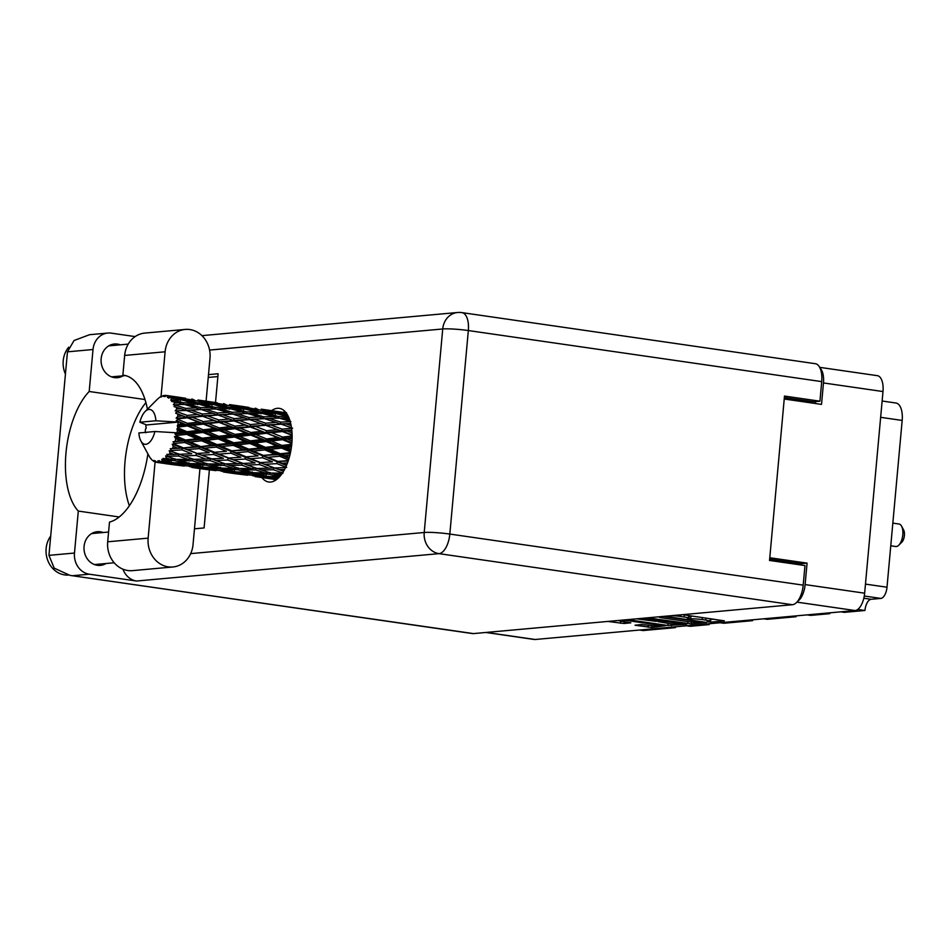 <?xml version="1.0" encoding="UTF-8"?>
<svg xmlns="http://www.w3.org/2000/svg" width="952" height="952" viewBox="0 0 952 952"><rect width="100%" height="100%" fill="white"/><g stroke="black" fill="none" stroke-linecap="round" stroke-linejoin="round"><path stroke-width="1.43" d="M629.308 620.418L629.272 620.835A7.104 0.702 -174.8 0 0 621.442 620.192M660.498 624.928L660.414 625.761A7.104 0.702 -174.8 0 1 649.942 625.416L641.767 624.536L635.02 625.214L651.692 627.487L665.662 625.678L625.321 619.847M660.414 625.761A7.104 0.702 -174.8 0 0 656.749 624.809L629.272 620.835M618.836 620.43A7.104 0.702 -174.8 0 0 618.788 620.502A7.104 0.702 -174.8 0 0 622.465 621.454L630.843 622.822L624.096 623.5L607.757 621.43M647.336 617.848L691.259 623.905L706.61 622.453L664.901 616.265M819.672 367.341L877.351 375.671A16.779 7.902 98.2 0 1 882.992 391.546L864.642 593.191A16.779 7.902 98.2 0 1 855.098 610.541L535.107 639.494A16.779 7.902 98.2 0 1 534.227 639.47L485.782 632.473M710.299 618.657L710.061 621.228A8.497 0.833 -174.8 0 1 709.014 621.537L707.038 621.763L710.513 622.156L724.365 620.847L682.655 614.659M710.061 621.228A8.497 0.833 -174.8 0 0 705.67 620.097L702.195 619.585A8.497 0.833 -174.8 0 0 690.7 618.883L687.451 618.419A8.497 0.833 -174.8 0 0 688.498 618.11A8.497 0.833 -174.8 0 0 684.107 616.979L680.632 616.468A8.497 0.833 -174.8 0 0 671.041 615.706M686.511 624.084L645.111 618.05M686.487 624.333L667.887 625.476L627.547 619.645M636.519 618.836L655.642 621.299L659.903 620.906L658.855 620.454L643.326 618.217M720.259 622.739L723.841 623.262L752.604 620.656L749.034 620.133M686.559 625.797L690.129 626.309L709.169 624.583L705.599 624.072M840.842 611.827L844.412 612.35L864.952 610.482L857.728 609.447M807.129 614.885L810.699 615.397L829.739 613.671L826.169 613.159M763.694 618.812L767.264 619.324L796.039 616.729L792.457 616.206M797.657 601.212A16.779 7.902 -81.8 0 0 805.118 584.587L807.07 563.132L769.787 557.741M784.234 399.007L821.516 404.398L823.468 382.942A16.779 7.902 -81.8 0 0 820.1 368.198M807.07 563.132L800.787 563.703L800.668 564.941M800.787 563.703L769.656 559.205M815.531 401.589L815.364 403.505M882.135 401.018L895.999 403.029A18.397 8.663 98.2 0 1 902.175 420.439L887.002 587.217A10.817 5.093 98.2 0 1 880.838 598.415L871.116 599.296A10.817 5.093 -81.8 0 0 864.952 610.482M640.065 629.998L643.635 630.51L675.456 627.63L671.886 627.118M709.169 624.583A16.232 7.652 98.2 0 1 709.407 623.727M675.456 627.63A16.232 7.652 98.2 0 1 675.694 626.773M643.635 630.51A18.397 8.663 98.2 0 1 642.659 630.486L639.566 630.046M829.739 613.671A16.232 7.652 98.2 0 1 829.977 612.814M796.039 616.729A16.232 7.652 98.2 0 1 796.265 615.861M752.604 620.656A16.232 7.652 98.2 0 1 752.842 619.788M692.937 616.146A8.497 0.833 -174.8 0 0 690.95 616.206L690.7 618.883M688.653 616.372L690.95 616.206M710.216 619.49L713.988 619.193M658.951 616.801A8.497 0.833 -174.8 0 0 658.867 616.908A8.497 0.833 -174.8 0 0 663.258 618.05L688.296 621.668A8.497 0.833 -174.8 0 0 699.791 622.37L701.862 622.132L700.898 621.882L662.854 616.444M658.594 621.418L656.951 621.18M669.613 623.619A7.104 0.702 -174.8 0 0 680.085 623.953A7.104 0.702 -174.8 0 0 676.42 623.001L666.745 621.596L658.879 621.763L669.613 623.619M206.084 401.173L209.987 358.273A25.704 22.527 84.8 0 0 189.864 329.559A25.704 22.527 84.8 0 0 185.235 329.428A25.704 22.527 84.8 0 0 165.101 351.788L161.031 396.615M68.127 575.067A23.669 20.754 -95.2 0 1 64.665 574.901A23.669 20.754 -95.2 0 1 47.6 559.954A23.669 20.754 -95.2 0 1 50.706 536.059M65.438 374.124A23.669 20.754 -95.2 0 1 68.711 347.183M106.017 563.513A16.91 14.827 -95.2 0 1 100.353 565.381A16.91 14.827 -95.2 0 1 97.306 565.298A16.91 14.827 -95.2 0 1 83.99 548.138A16.91 14.827 -95.2 0 1 97.306 531.704A16.91 14.827 -95.2 0 1 100.353 531.787A16.91 14.827 -95.2 0 1 103.209 532.525M123.094 375.814A16.91 14.827 -95.2 0 1 117.429 377.682A16.91 14.827 -95.2 0 1 114.383 377.599A16.91 14.827 -95.2 0 1 101.067 360.439A16.91 14.827 -95.2 0 1 114.383 344.005A16.91 14.827 -95.2 0 1 117.429 344.088A16.91 14.827 -95.2 0 1 120.297 344.826M261.931 477.595A37.199 17.517 -81.8 0 0 268.678 481.986A37.199 17.517 -81.8 0 0 270.642 482.033A37.199 17.517 -81.8 0 0 291.61 445.607A37.199 17.517 -81.8 0 0 279.317 408.348A37.199 17.517 -81.8 0 0 277.353 408.301A37.199 17.517 -81.8 0 0 271.606 410.645M124.807 375.421L122.867 375.147L124.652 355.441L165.101 351.788M185.235 329.428L144.775 333.093A25.704 22.527 84.8 0 0 124.652 355.441M135.136 336.591L111.253 333.14A18.945 16.6 84.8 0 0 107.838 333.045A18.945 16.6 84.8 0 0 93.01 349.515L67.461 351.835L48.945 555.349L54.193 568.13L70.008 575.389L473.465 633.592A18.945 8.925 98.2 0 1 472.454 633.568L70.008 575.389M48.945 555.349L74.482 553.041L78.302 511.069L119.202 516.984M74.482 553.041A18.945 16.6 84.8 0 0 89.309 574.199L136.552 581.029A18.945 16.6 -95.2 0 1 122.939 569.177M190.662 553.624L424.211 532.489L442.728 328.975A18.945 1.856 -174.8 0 1 468.336 330.546A18.945 8.925 -81.8 0 0 461.97 312.625L815.34 363.7A18.945 8.925 98.2 0 1 821.707 381.621L468.336 330.546L449.82 534.06L803.191 585.135L804.976 565.559L769.537 560.442L784.496 396.068L819.934 401.197L821.707 381.621M784.365 397.579L813.448 401.78L819.934 401.197M803.191 585.135A18.945 8.925 98.2 0 1 792.409 604.722L473.465 633.592M208.5 374.636L218.127 373.767L215.509 402.553M209.369 469.99L204.097 527.943L194.47 528.812M129.365 505.738A67.64 31.856 98.2 0 1 145.906 402.637M208.238 377.432L217.877 376.564M274.902 480.641A37.199 17.517 98.2 0 1 273.748 479.296M283.41 412.359A37.199 17.517 98.2 0 1 284.91 411.395M144.99 399.542L89.191 391.486L93.01 349.515M89.191 391.486A67.64 31.856 -81.8 0 0 65.986 452.89A67.64 31.856 -81.8 0 0 78.302 511.069M67.461 351.835L74.054 340.518L89.512 334.711L107.838 333.045M172.907 566.976L132.447 570.641A25.704 22.527 84.8 0 1 107.695 541.795L148.143 538.142A25.704 22.527 84.8 0 0 172.907 566.976A25.704 22.527 84.8 0 0 193.03 544.627L199.944 468.634M107.695 541.795L109.492 522.101A74.399 35.045 -81.8 0 0 147.881 453.854M147.429 409.229A74.399 35.045 -81.8 0 0 123.831 375.255A74.399 35.045 -81.8 0 0 122.867 375.147M148.143 538.142L155.105 461.732M890.774 545.793L895.725 546.507A11.364 5.355 -81.8 0 0 898.807 545.175L901.83 542.152A7.307 3.439 -81.8 0 0 904.4 535.452A7.307 3.439 -81.8 0 0 903.603 529.919L901.556 526.159A11.364 5.355 -81.8 0 0 898.986 524.016L892.833 523.124M898.807 545.175A11.364 5.355 -81.8 0 0 902.805 534.774A11.364 5.355 -81.8 0 0 901.556 526.159M146.56 424.949L139.861 422.224A17.588 8.282 -81.8 0 1 145.132 411.514A17.588 8.282 -81.8 0 1 155.89 420.772L178.048 422.105L146.56 424.949L145.918 425.818A33.82 15.934 -81.8 0 0 145.811 426.52L146.275 427.876L145.477 429.15A33.82 15.934 -81.8 0 0 145.358 430.375A33.82 15.934 -81.8 0 0 145.251 431.613L145.823 432.755M292.014 440.954L287.492 439.074L292.109 438.539M292.026 432.874L287.218 431.03L291.859 430.566M292.133 435.98L282.577 437.075L271.653 432.696L282.387 431.53L292.121 435.326M282.577 437.075L281.899 438.598L292.133 437.515M266.56 438.955L255.838 434.505L266.738 433.243L277.603 437.646L266.56 438.955L265.81 440.324L281.899 438.598L287.492 439.074M292.633 428.162L282.149 429.126L270.868 425.02L281.256 424.175L291.526 427.769M266.108 425.437L277.341 429.602L266.655 430.72L255.576 426.46L265.299 424.997L281.256 424.175M282.149 429.126L281.637 430.863L291.8 429.983M266.655 430.72L266.048 432.363L281.637 430.863L277.341 429.602M282.387 431.53L281.637 430.863L287.218 431.03M250.923 432.494L239.999 428.114L250.733 426.96L261.776 431.268L250.923 432.494L250.233 434.017L266.048 432.363L271.653 432.696M265.703 423.188L254.279 419.273L264.489 418.654L276.044 422.414L265.703 423.188L265.299 424.997L260.991 423.592L250.483 424.556L239.214 420.439L249.602 419.606L260.991 423.592M276.044 422.414L280.4 423.973L290.705 423.438M250.483 424.556L249.971 426.294L270.868 425.02M235.013 426.151L223.91 421.879L234.478 420.867L245.675 425.032L235.013 426.151L234.406 427.793L255.576 426.46M169.623 396.675A33.82 15.934 -81.8 0 0 169.313 396.496L189.912 399.542L180.261 398.864L169.623 396.675L168.528 398.079L170.717 397.508L175.858 398.626L171.705 398.46L170.717 400.197L181.308 399.876L193.268 402.779L183.391 402.767L172.943 400.007L171.646 401.494L178.869 402.827L174.621 402.91L173.371 404.802L184.212 404.35L195.91 407.861L185.747 408.396L175.549 405.147L174.061 406.611L181.094 408.694L176.715 409.003L175.216 410.919L186.294 410.455L197.683 414.441L187.187 415.405L177.286 411.788L175.608 413.132L182.379 415.881L177.857 416.345L176.12 418.142L178 418.82L187.437 417.809L198.468 422.117L187.615 423.342L178.024 419.499L176.203 420.629L182.653 423.926L177.976 424.473A33.82 15.934 -81.8 0 0 178.048 422.105A33.82 15.934 -81.8 0 0 178.048 422.045M168.159 395.913A33.82 15.934 -81.8 0 0 167.028 395.556L172.229 396.389L168.159 395.913L167.409 397.389L169.313 396.496M185.628 398.257L165.791 395.377L164.898 396.591L167.028 395.556M165.791 395.377A33.82 15.934 -81.8 0 0 165.458 395.366L163.661 396.544L164.184 395.449A33.82 15.934 -81.8 0 0 162.982 395.711L160.983 397.127L161.697 396.187A33.82 15.934 -81.8 0 0 161.352 396.353L160.055 397.079A33.82 15.934 -81.8 0 0 158.853 397.948L157.592 399.055A33.82 15.934 -81.8 0 0 157.258 399.376L145.132 411.514M178.024 419.499A33.82 15.934 -81.8 0 0 178 418.82M177.857 416.345A33.82 15.934 -81.8 0 0 177.631 414.096M177.286 411.788A33.82 15.934 -81.8 0 0 177.179 411.181M176.715 409.003A33.82 15.934 -81.8 0 0 176.191 407.075M174.621 402.91A33.82 15.934 -81.8 0 0 173.847 401.423M171.705 398.46A33.82 15.934 -81.8 0 0 170.717 397.508M249.043 417.547L237.441 413.858L247.52 413.501L259.218 417.012L249.043 417.547L248.746 419.392L264.489 418.654M232.847 414.084L244.39 417.845L234.073 418.618L222.625 414.703L232.633 414.084M259.218 417.012L264.263 418.654M234.073 418.618L233.656 420.427L248.746 419.392L244.39 417.845M249.602 419.606L254.279 419.273M218.829 419.975L207.572 415.869L217.937 415.024L229.337 419.011L218.829 419.975L218.317 421.712L239.214 420.439M232.157 412.252L220.4 408.825L230.336 408.753L242.165 411.966L232.157 412.252L231.955 414.108L227.576 412.43L217.389 412.966L205.81 409.289L215.854 408.92L227.576 412.43M242.165 411.966L246.604 413.751L246.687 411.918L234.799 408.789L244.605 409.027L256.576 411.93L246.687 411.918M217.389 412.966L217.08 414.822L232.538 414.084M231.955 414.108L237.441 413.858M202.419 414.037L190.971 410.122L201.193 409.515L212.736 413.275L202.419 414.037L202.002 415.845L222.625 414.703M215.033 407.337L203.157 404.219L212.95 404.445L224.934 407.361L215.033 407.337L214.95 409.182L210.511 407.397L200.503 407.67L188.746 404.255L198.682 404.183L210.511 407.397M224.934 407.361L228.218 408.753M200.503 407.67L200.301 409.527L200.955 409.515M216.437 409.098L220.4 408.825M185.747 408.396L185.438 410.241L200.848 409.515M201.193 409.515L205.81 409.289M197.73 402.863L185.723 400.054L195.422 400.637L207.5 403.208L197.73 402.863L197.766 404.659M207.5 403.208L210.142 404.362M196.564 404.172L193.268 402.779M183.391 402.767L183.308 404.612L178.869 402.827M199.908 404.505L203.157 404.219M184.795 404.517L188.746 404.255M180.261 398.864L180.404 400.578M189.912 399.542L191.828 400.387M178.5 399.78L175.858 398.626M183.212 400.328L185.723 400.054M291.752 444.298L281.97 445.453L271.403 440.978L282.506 439.669L291.824 443.561M291.074 449.344L286.719 447.476L291.443 446.928M281.97 445.453L281.161 446.655L291.621 445.536M290.455 452.664L280.376 453.747L270.13 449.368L281.578 448.083L281.161 446.655L286.719 447.476M282.506 439.669L281.899 438.598L277.603 437.646M250.316 440.883L239.749 436.409L250.84 435.088L261.526 439.55L250.316 440.883L249.495 442.085L265.81 440.324L271.403 440.978M266.738 433.243L261.776 431.268M234.93 434.374L224.184 429.935L235.096 428.674L245.949 433.077L234.93 434.374L234.168 435.754L250.233 434.017L255.838 434.505M250.733 426.96L245.675 425.032M219.257 427.924L208.357 423.545L219.079 422.379L230.122 426.686L219.257 427.924L218.579 429.435L234.406 427.793L239.999 428.114M234.478 420.867L229.337 419.011M203.359 421.581L192.256 417.309L202.812 416.286L214.021 420.451L203.359 421.581L202.752 423.223L223.91 421.879M217.937 415.024L212.736 413.275M187.187 415.405L186.675 417.143L207.572 415.869M200.301 409.527L195.91 407.861M175.216 410.919L190.971 410.122M266.322 441.585L276.842 446.048L265.453 447.357L255.076 442.906L266.322 441.585L265.81 440.324L261.526 439.55M281.578 448.083L290.598 451.95M289.253 457.531L284.969 455.71L289.872 455.211M280.376 453.747L279.483 454.556L290.265 453.533M288.325 460.578L277.877 461.422L267.928 457.305L279.686 456.234L279.483 454.556L284.969 455.71M265.453 447.357L264.596 448.368L281.161 446.655L276.842 446.048M264.906 449.927L275.092 454.282L263.383 455.401L253.327 451.141L264.906 449.927L264.596 448.368L270.13 449.368M233.811 442.787L223.411 438.337L234.692 437.004L245.176 441.478L233.811 442.787L232.954 443.799L249.495 442.085L255.076 442.906M250.84 435.088L250.233 434.017L245.949 433.077M218.651 436.302L208.107 431.827L219.186 430.518L229.872 434.981L218.651 436.302L217.841 437.503L234.168 435.754L239.749 436.409M235.096 428.674L230.122 426.686M203.276 429.804L192.518 425.354L203.442 424.092L214.295 428.495L203.276 429.804L202.514 431.173L218.579 429.435L224.184 429.935M219.079 422.379L214.021 420.451M187.615 423.342L186.937 424.866L202.752 423.223L208.357 423.545M202.812 416.286L197.683 414.441M176.12 418.142L192.256 417.309M186.294 410.455L181.094 408.694M249.924 443.501L260.253 447.94L248.71 449.165L238.476 444.786L249.924 443.501L249.495 442.085L245.176 441.478M279.686 456.234L288.515 459.959M286.671 464.993L282.339 463.255L287.516 462.874M277.877 461.422L288.17 461.03M284.113 467.599L274.628 468.015L264.918 464.326L276.925 463.624L276.961 461.791L282.339 463.255M263.383 455.401L279.483 454.556L275.092 454.282M262.562 457.757L272.462 461.827L260.491 462.589L250.697 458.674L262.562 457.757L262.478 455.996L267.928 457.305M248.71 449.165L247.817 449.987L264.596 448.368L260.253 447.94M248.02 451.653L258.051 455.877L246.211 456.853L236.274 452.735L248.02 451.653L247.817 449.987L253.327 451.141M217.056 444.596L206.846 440.217L218.258 438.932L228.611 443.358L217.056 444.596L216.163 445.405L232.954 443.799L238.476 444.786M234.692 437.004L234.168 435.754L229.872 434.981M202.157 438.206L191.757 433.755L203.026 432.434L213.534 436.908L202.157 438.206L201.3 439.229L217.841 437.503L223.411 438.337M219.186 430.518L218.579 429.435L214.295 428.495M187.008 431.732L177.738 427.793A33.82 15.934 -81.8 0 0 177.798 427.103L187.544 425.949L198.218 430.399L187.008 431.732L186.199 432.934L202.514 431.173L208.107 431.827M203.442 424.092L198.468 422.117M177.976 424.473L177.25 425.913L186.937 424.866L192.518 425.354M187.437 417.809L182.379 415.881M233.264 445.357L243.426 449.701L231.741 450.832L221.661 446.559L233.264 445.357L232.954 443.799L228.611 443.358M276.925 463.624L286.683 467.468M283.553 471.276L279.007 469.622L284.589 469.431M274.628 468.015L279.007 469.622M260.491 462.589L272.462 461.827M259.444 464.588L269.13 468.194L256.957 468.467L247.365 465.052L259.444 464.588L259.587 462.731L264.918 464.326M246.211 456.853L258.051 455.877M245.271 459.042L255.041 462.898L242.974 463.434L233.264 459.745L245.271 459.042L245.295 457.222L250.697 458.674M231.741 450.832L247.817 449.987L243.426 449.701M230.919 453.188L240.796 457.246L228.849 458.019L219.031 454.104L230.919 453.188L230.836 451.427L236.274 452.735M200.087 446.25L190.007 441.99L201.61 440.788L211.784 445.131L199.182 446.857L216.163 445.405L221.661 446.559M218.258 438.932L217.841 437.503L213.534 436.908M185.414 440.014L176.429 436.171A33.82 15.934 -81.8 0 0 176.572 435.48L186.616 434.35L196.945 438.789L185.414 440.014L184.521 440.835L201.3 439.229L206.846 440.217M203.026 432.434L202.514 431.173L198.218 430.399M177.06 432.886A33.82 15.934 -81.8 0 0 177.072 432.827A33.82 15.934 -81.8 0 0 177.429 430.435L181.891 432.327L177.06 432.886L174.978 434.1L186.199 432.934L191.757 433.755M187.544 425.949L186.937 424.866L182.653 423.926M177.25 425.913L177.798 427.103M216.366 447.083L226.397 451.308L214.557 452.271L204.632 448.166L216.366 447.083L216.163 445.405L211.784 445.131M273.498 469.776L283.065 473.108L270.856 473.084L261.3 469.967L273.498 469.776L273.748 467.92L269.13 468.194M280.269 475.976L275.164 474.441L281.411 474.524M271.606 473.096L275.164 474.441M255.755 469.979L265.287 473.013L252.994 472.668L243.522 469.86L255.755 469.979L256.112 468.146L261.3 469.967M252.482 463.029L255.041 462.898M242.974 463.434L247.365 465.052M228.849 458.019L240.796 457.246M227.802 460.018L237.465 463.624L225.315 463.898L215.699 460.47L227.802 460.018L227.945 458.162L233.264 459.745M214.557 452.271L226.397 451.308M213.605 454.473L223.399 458.317L211.308 458.864L201.634 455.175L213.605 454.473L213.641 452.64L219.031 454.104M182.915 447.702L174.18 444.084A33.82 15.934 -81.8 0 0 174.406 443.465L184.724 442.502L194.744 446.726L181.999 448.071L199.182 446.857L204.632 448.166M201.61 440.788L201.3 439.229L196.945 438.789M175.168 441.05A33.82 15.934 -81.8 0 0 175.822 438.717L180.142 440.562L173.002 441.835L184.521 440.835L190.007 441.99M177.738 427.793L176.953 429.102L177.429 430.435M186.616 434.35L186.199 432.934L181.891 432.327M174.978 434.1L176.572 435.48M199.265 448.618L209.154 452.676L197.195 453.45L187.377 449.522L199.265 448.618L199.182 446.857L194.744 446.726M241.844 465.195L251.423 468.539L239.19 468.515L229.646 465.385L241.844 465.195L242.094 463.338L237.465 463.624M269.606 474.31L279.067 477.012L266.774 476.345L257.302 473.87L269.606 474.31L270.07 472.537L265.287 473.013M277.448 478.844L271.07 477.38L278.496 477.892M176.429 436.171L174.442 436.647L175.822 438.717M177.072 432.827L154.914 431.506L138.885 432.958A17.588 8.282 -81.8 0 0 140.884 440.954A17.588 8.282 -81.8 0 0 154.914 431.506M148.619 455.199L149.869 457.365A33.82 15.934 -81.8 0 0 150.749 458.59L151.023 458.602M156.913 462.41A33.82 15.934 -81.8 0 0 158.091 462.458L162.126 463.124L156.913 462.41L155.188 460.78L155.688 462.16A33.82 15.934 -81.8 0 1 155.366 462.065L153.998 460.399L154.188 461.553A33.82 15.934 -81.8 0 1 153.129 460.899L152.034 459.995A33.82 15.934 -81.8 0 1 151.761 459.733L150.749 458.59M159.365 462.303A33.82 15.934 -81.8 0 0 159.71 462.232L170.527 463.219L179.976 465.23L159.365 462.303L157.806 460.875L158.091 462.458M160.995 461.827A33.82 15.934 -81.8 0 0 162.209 461.256L166.231 462.232L160.995 461.827L159.067 460.601L159.71 462.232M163.494 460.459A33.82 15.934 -81.8 0 0 163.839 460.209L174.644 460.589L184.117 463.291L171.812 462.612L161.769 459.34L162.209 461.256M165.112 459.173A33.82 15.934 -81.8 0 0 166.279 458.019L170.337 459.28L163.03 458.436L163.839 460.209M167.504 456.627A33.82 15.934 -81.8 0 0 167.826 456.222L178.536 456.056L188.115 459.388L175.894 459.364L165.648 455.877L166.279 458.019M169.004 454.616A33.82 15.934 -81.8 0 0 170.063 452.962L174.168 454.473L166.826 454.39L167.826 456.222M171.146 451.058A33.82 15.934 -81.8 0 0 171.419 450.522L181.975 449.891L191.733 453.747L179.666 454.282L169.194 450.712L170.063 452.962M172.431 448.44A33.82 15.934 -81.8 0 0 173.312 446.393L177.512 448.094L170.23 448.737L171.419 450.522M174.18 444.084L172.181 444.167L173.312 446.393M173.002 441.835L174.406 443.465M268.892 476.476L271.07 477.38M254.41 472.727L257.302 473.87M239.952 468.527L243.522 469.86M256.112 468.146L251.423 468.539M224.113 465.409L233.621 468.432L221.364 468.098L211.856 465.29L224.113 465.409L224.47 463.576L229.646 465.385M220.793 458.447L223.399 458.317M211.308 458.864L215.699 460.47M197.195 453.45L209.154 452.676M196.148 455.437L205.81 459.042L193.661 459.328L184.045 455.901L196.148 455.437L196.29 453.58L201.634 455.175M170.23 448.737L181.999 448.071L187.377 449.522M184.724 442.502L184.521 440.835L180.142 440.562M210.178 460.625L219.781 463.957L207.536 463.933L198.016 460.816L210.178 460.625L210.428 458.769L205.81 459.042M237.94 469.741L247.425 472.442L235.12 471.764L225.648 469.3L237.94 469.741L238.405 467.956L233.621 468.432M251.709 473.596L261.181 475.952L248.865 474.929L239.416 472.811L251.709 473.596L252.268 471.894M265.489 476.952L274.938 478.951L253.172 475.81L265.489 476.952L266.132 475.369M276.377 479.677L266.965 478.273L276.651 479.487M266.358 478.011L266.965 478.273M276.818 478.701L274.938 478.951M251.745 475.191L253.172 475.81M263.894 475.619L261.181 475.952M237.238 471.906L239.416 472.811M250.816 472.049L247.425 472.442M222.768 468.146L225.648 469.3M208.286 463.945L211.856 465.29M224.47 463.576L219.781 463.957M192.459 460.827L201.979 463.862L189.698 463.529L180.202 460.708L192.459 460.827L192.816 458.995L198.016 460.816M189.139 453.878L191.733 453.747M179.666 454.282L184.045 455.901M181.975 449.891L181.999 448.071L177.512 448.094M206.286 465.159L215.771 467.872L203.454 467.194L194.006 464.719L206.286 465.159L206.751 463.386L201.979 463.862M220.079 469.015L229.527 471.383L217.223 470.347L207.762 468.229L220.079 469.015L220.638 467.325M233.823 472.37L243.295 474.382L221.518 471.228L233.823 472.37L234.466 470.788M247.579 475.203L235.322 473.703L247.579 475.203L248.305 473.763M255.1 476.583L267.405 478.344M257.98 476.726L257.088 476.845M234.716 473.442L235.322 473.703M245.164 474.132L243.295 474.382M220.09 470.609L221.518 471.228M232.228 471.038L229.527 471.383M205.584 467.325L207.762 468.229M219.186 467.468L215.771 467.872M191.126 463.576L194.006 464.719M176.644 459.376L180.202 460.708M192.816 458.995L188.115 459.388M178.536 456.056L178.786 454.187L174.168 454.473M188.425 464.445L197.873 466.801L185.569 465.778L176.096 463.66L188.425 464.445L188.984 462.755M202.169 467.801L211.641 469.8L189.876 466.658L202.169 467.801L202.812 466.218M215.949 470.633L203.657 469.134L215.949 470.633L216.663 469.181M223.434 472.002L235.763 473.775M226.314 472.156L225.422 472.275M203.05 468.86L203.657 469.134M213.522 469.55L211.641 469.8M188.448 466.04L189.876 466.658M200.575 466.468L197.873 466.801M173.93 462.755L176.096 463.66M187.52 462.898L184.117 463.291M174.644 460.589L175.108 458.816L170.337 459.28M184.295 466.063L172.003 464.552L184.295 466.063L185.009 464.612M191.792 467.432L204.097 469.205M194.66 467.575L193.768 467.706M171.396 464.278L172.003 464.552M181.868 464.981L179.976 465.23M170.527 463.219L171.17 461.637M168.932 461.887L166.231 462.232M160.138 462.862L172.443 464.624M155.688 462.16L156.842 462.351M163.03 463.005L162.126 463.124M154.188 461.553L155.009 461.625M155.89 420.772L139.861 422.224M280.578 411.978L261.241 409.17M286.35 413.132L277.056 411.538L286.588 412.811M276.199 411.645L277.056 411.538M248.936 407.408L229.587 404.6M254.934 408.241L256.302 408.432M272.724 411.038L284.874 413.263L275.223 412.585L263.109 410.122L272.724 411.038M287.778 415.417L280.685 413.787L287.028 414.132M278.174 414.049L280.685 413.787M286.778 414.12L284.874 413.263M275.223 412.585L275.366 414.31M261.372 410.324L263.109 410.122M268.226 410.574L267.179 410.11M257.587 409.074L257.837 410.693M244.557 407.075L245.414 406.968M217.294 402.827L197.945 400.018M223.292 403.672L224.66 403.862M241.058 406.468L253.232 408.694L243.557 408.015L231.455 405.54L241.058 406.468M258.718 409.776L270.808 412.359L261.026 412.014L249.043 409.205L258.718 409.776M276.27 413.608L288.218 416.512L278.353 416.488L266.453 413.358L276.27 413.608M289.622 419.665L283.708 417.976L288.956 417.904M279.757 418.249L283.708 417.976M278.353 416.488L278.27 418.333L273.831 416.548L263.799 416.821L252.066 413.406L261.978 413.323L273.831 416.548M263.204 413.644L266.453 413.358M273.45 413.513L270.808 412.359M261.026 412.014L261.062 413.811M246.52 409.479L249.043 409.205M255.136 409.538L253.232 408.694M243.557 408.015L243.7 409.729M229.73 405.754L231.455 405.54M236.56 406.004L235.513 405.528M225.945 404.505L226.207 406.123M212.891 402.506L213.748 402.387M165.077 395.615L164.184 395.449M191.638 399.09L193.006 399.293M209.404 401.887L221.578 404.112L211.903 403.434L199.813 400.97L209.404 401.887M227.088 405.207L239.142 407.777L229.384 407.444L217.377 404.636L227.088 405.207M279.174 418.071L290.86 421.581L280.709 422.117L269.095 418.44L279.174 418.071M291.169 425.615L285.933 423.854L290.729 423.533M285.933 423.842L280.4 423.973L280.709 422.117M269.095 418.44L263.597 418.678L263.799 416.821M252.066 413.406L248.103 413.668M259.86 413.323L256.576 411.93M234.799 408.789L231.562 409.074M241.796 408.932L239.142 407.777M229.42 409.241L229.384 407.444M217.377 404.636L214.855 404.897M223.494 404.969L221.578 404.112M212.046 405.159L211.903 403.434M199.813 400.97L198.087 401.173M204.906 401.423L203.871 400.959M194.553 401.554L194.291 399.923M182.094 397.817L181.237 397.924M172.229 396.389L173.264 396.853M286.564 426.02L291.514 427.698M169.194 450.712L191.852 458.697M172.181 444.167L223.53 463.279M174.442 436.647L213.641 452.64L255.184 467.848M176.953 429.102L245.295 457.222L283.541 471.311M176.203 420.629L286.469 465.492M175.608 413.132L218.579 429.435L288.98 458.471M191.578 412.275L234.406 427.793L290.836 450.689M223.208 416.845L291.907 442.632M254.886 421.427L292.109 434.802M855.098 610.541L796.883 602.128M486.234 632.437L535.107 639.494M805.118 584.587L864.642 593.191M882.992 391.546L823.468 382.942M865.475 584.111L887.002 587.217M902.175 420.439L880.648 417.321M880.838 598.415L864.273 596.023M863.809 598.237L871.116 599.296M705.86 618.015L705.67 620.097M702.386 617.503L702.195 619.585M689.2 616.361L688.951 619.05M684.298 614.897L684.107 616.979M680.775 614.825L680.632 616.468M710.763 619.478L710.513 622.156M687.868 621.596L687.677 623.679M691.438 622.049L691.259 623.905M671.636 623.869L671.481 625.69M668.078 623.393L667.887 625.476M663.211 620.668L663.151 621.382M658.951 621.001L658.879 621.763M624.262 621.716L624.096 623.5M620.692 621.156L620.502 623.274M651.846 625.666L651.692 627.487M648.288 625.178L648.098 627.261M461.97 312.625A18.945 18.945 0 0 0 457.555 312.506A18.945 16.6 84.8 0 0 442.728 328.975L209.571 350.074M792.409 604.722L439.039 553.647L136.552 581.029M89.309 574.199L72.852 575.686M424.211 532.489A18.945 16.6 84.8 0 0 439.039 553.647A18.945 8.925 98.2 0 0 449.82 534.06A18.945 1.856 -174.8 0 0 424.211 532.489M688.736 615.539L688.498 618.11M680.168 623.12L680.085 623.953M658.629 621.025L658.558 621.858M128.222 344.112L108.718 345.873M108.587 532.037L91.642 533.572M114.192 562.775L94.438 564.56M125.545 375.588L111.527 376.861M457.555 312.506L201.931 335.639M140.884 440.954L148.917 455.746M262.466 477.666L260.039 477.321M230.812 473.096L228.385 472.739M199.146 468.515L196.719 468.17M167.504 463.945L165.077 463.588M275.652 411.228L266.191 409.872M244.01 406.659L234.537 405.29M212.344 402.089L202.883 400.721M180.69 397.508L171.241 396.139"/></g></svg>
